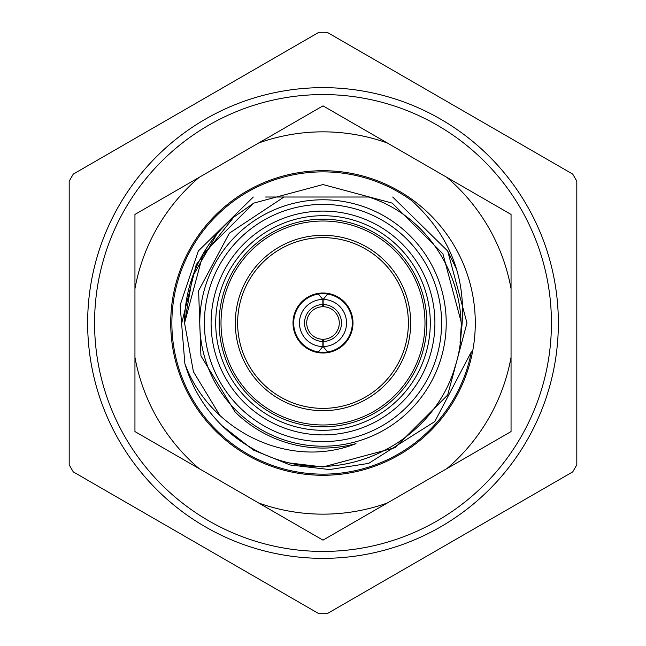 <?xml version="1.0" encoding="UTF-8"?>
<svg xmlns="http://www.w3.org/2000/svg" width="646" height="646" viewBox="0 0 646 646"><rect width="100%" height="100%" fill="white"/><g stroke="black" fill="none" stroke-linecap="round" stroke-linejoin="round"><path stroke-width="0.97" d="M284.022 197.014L229.354 233.19L198.613 290.7L200.93 355.857L235.071 411.93A125.058 125.058 0 0 0 356.003 443.624C289.125 470.328 209.207 430.632 184.861 363.585A143.977 143.977 0 0 0 289.02 462.916C358.877 479.776 435.154 435.541 455.067 366.734C477.313 298.751 437.366 218.445 368.535 197.014L265.603 197.014M289.02 462.916L323 466.977L394.989 447.694L447.694 394.989L466.977 323L447.694 251.011L392.703 197.014L447.694 251.011L456.633 269.398M184.861 363.585L180.121 305.203L198.306 251.011L253.297 197.014L198.306 251.011L180.121 305.203L184.861 363.585M576.813 181.211L576.813 464.789A290.732 290.732 0 0 1 572.695 471.911L327.118 613.7A290.732 290.732 0 0 1 318.882 613.7L73.305 471.911A290.732 290.732 0 0 1 69.187 464.789L69.187 181.211A290.732 290.732 0 0 1 73.305 174.089L318.882 32.3A290.732 290.732 0 0 1 327.118 32.3L572.695 174.089A290.732 290.732 0 0 1 576.813 181.211M446.216 323A123.216 123.216 0 0 1 323 446.216A123.216 123.216 0 0 1 199.784 323A123.216 123.216 0 0 1 323 199.784A123.216 123.216 0 0 1 446.216 323M441.598 323A118.598 118.598 0 0 1 263.697 425.706A118.598 118.598 0 0 1 263.697 220.294A118.598 118.598 0 0 1 441.598 323M434.911 323A111.911 111.911 0 0 1 267.048 419.916A111.911 111.911 0 0 1 267.048 226.084A111.911 111.911 0 0 1 434.911 323M430.293 323A107.293 107.293 0 0 1 323 430.293A107.293 107.293 0 0 1 215.707 323A107.293 107.293 0 0 1 323 215.707A107.293 107.293 0 0 1 430.293 323M237.631 323A85.369 85.369 0 0 1 365.684 249.065A85.369 85.369 0 0 1 365.684 396.935A85.369 85.369 0 0 1 237.631 323M293.001 323A29.999 29.999 0 0 1 337.995 297.023A29.999 29.999 0 0 1 337.995 348.977A29.999 29.999 0 0 1 293.001 323M558.354 323A235.354 235.354 0 0 1 205.323 526.821A235.354 235.354 0 0 1 205.323 119.179A235.354 235.354 0 0 1 558.354 323A235.354 235.354 0 0 1 205.323 526.821A235.354 235.354 0 0 1 205.323 119.179A235.354 235.354 0 0 1 558.354 323M323.145 299.461L323.145 304.541A18.459 18.459 0 0 1 341.459 323A18.459 18.459 0 0 1 323.145 341.459L323.145 346.539A23.539 23.539 0 0 0 346.539 323A23.539 23.539 0 0 0 323.145 299.461L327.611 294.059A29.304 29.304 0 0 1 327.611 351.941L323.145 346.539M322.855 346.539L322.855 341.459A18.459 18.459 0 0 1 304.541 323A18.459 18.459 0 0 1 322.855 304.541L322.855 299.461A23.539 23.539 0 0 0 299.461 323A23.539 23.539 0 0 0 322.855 346.539L318.389 351.941A29.304 29.304 0 0 1 318.389 294.059L322.855 299.461M323.145 341.459L323.549 339.263A16.279 16.279 0 0 0 339.279 323A16.279 16.279 0 0 0 323.549 306.737L323.145 304.541M322.855 304.541L322.451 306.737A16.279 16.279 0 0 0 306.721 323A16.279 16.279 0 0 0 322.451 339.263L322.855 341.459M327.611 351.941A29.304 29.304 0 0 1 318.389 351.941M318.389 294.059A29.304 29.304 0 0 1 327.611 294.059M170.714 323A152.286 152.286 0 0 0 399.147 454.881A152.286 152.286 0 0 0 399.147 191.119A152.286 152.286 0 0 0 170.714 323M199.251 177.303A191.159 191.159 0 0 0 134.949 288.673L134.949 357.327A191.159 191.159 0 0 0 199.251 468.697L258.699 503.016A191.159 191.159 0 0 0 387.301 503.016L446.749 468.697A191.159 191.159 0 0 0 511.051 357.327L511.051 288.673A191.159 191.159 0 0 0 446.749 177.303L387.301 142.984A191.159 191.159 0 0 0 258.699 142.984L134.949 214.432L134.949 288.673M219.842 415.33L193.412 371.725L184.554 323L203.102 253.781L253.781 203.102L323 184.554L392.219 203.102L442.898 253.781L461.446 323L460.913 335.096C468.035 281.955 451.772 237.235 412.116 200.938A151.132 151.132 0 0 0 171.868 323A151.132 151.132 0 0 0 471.37 351.779L434.823 421.555L368.672 463.376L329.573 469.553L290.167 464.991L253.426 450.084L222.2 425.803M216.685 234.32L192.581 276.553L184.554 323A138.446 138.446 0 0 1 233.755 217.161L196.247 264.561L181.768 323M511.051 357.327L511.051 431.568L446.749 468.697M387.301 503.016L323 540.145L258.699 503.016M446.749 177.303L511.051 214.432L511.051 288.673M258.699 142.984L323 105.855L387.301 142.984M199.251 468.697L134.949 431.568L134.949 357.327M233.755 217.161L253.781 203.102L323 184.554L392.219 203.102L442.898 253.781L461.446 323L460.073 342.445M323 410.678A87.678 87.678 0 0 1 247.063 279.161A87.678 87.678 0 0 1 398.937 279.161A87.678 87.678 0 0 1 323 410.678M426.828 323A103.828 103.828 0 0 1 271.086 412.923A103.828 103.828 0 0 1 271.086 233.077A103.828 103.828 0 0 1 426.828 323M424.987 323A101.987 101.987 0 0 1 272.006 411.324A101.987 101.987 0 0 1 272.006 234.676A101.987 101.987 0 0 1 424.987 323M551.434 323A228.434 228.434 0 0 1 208.787 520.829A228.434 228.434 0 0 1 208.787 125.171A228.434 228.434 0 0 1 551.434 323A228.434 228.434 0 0 1 208.787 520.829A228.434 228.434 0 0 1 208.787 125.171A228.434 228.434 0 0 1 551.434 323"/></g></svg>

